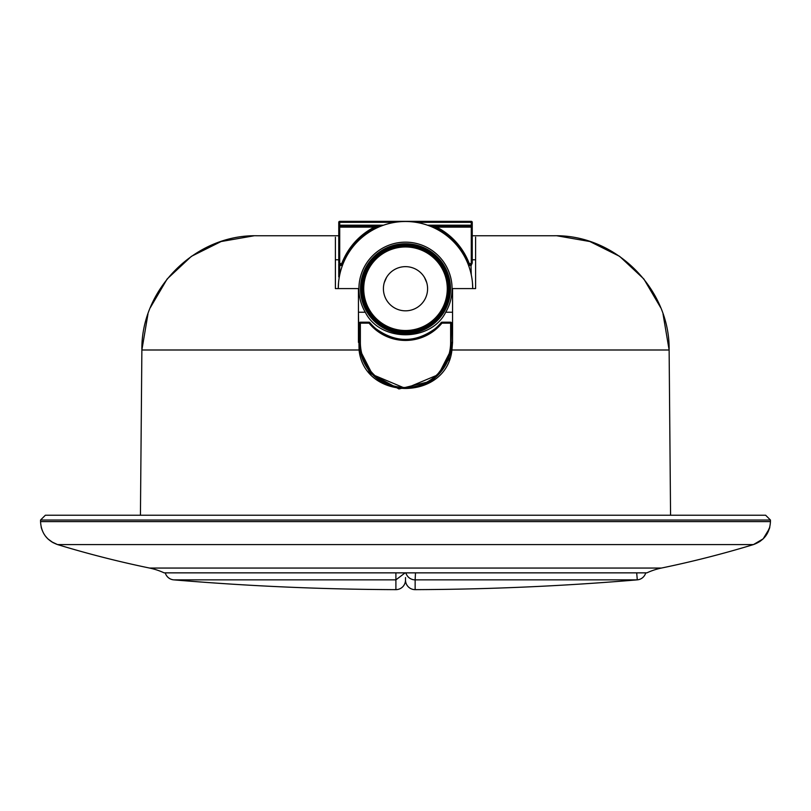 <?xml version="1.0" encoding="UTF-8"?>
<svg xmlns="http://www.w3.org/2000/svg" width="811" height="811" viewBox="0 0 811 811"><rect width="100%" height="100%" fill="white"/><g stroke="black" fill="none" stroke-linecap="round" stroke-linejoin="round"><path stroke-width="1.22" d="M383.41 288.736A22.09 22.09 0 0 0 405.5 310.826A22.09 22.09 0 0 0 427.59 288.736A22.09 22.09 0 0 0 405.5 266.647A22.09 22.09 0 0 0 383.41 288.736M447.277 288.736A41.777 41.777 0 0 0 405.5 246.96A41.777 41.777 0 0 0 363.723 288.736A41.777 41.777 0 0 0 405.5 330.513A41.777 41.777 0 0 0 447.277 288.736M447.54 288.736A42.04 42.04 0 0 1 405.5 330.776A42.04 42.04 0 0 1 363.46 288.736A42.04 42.04 0 0 1 405.5 246.696A42.04 42.04 0 0 1 447.54 288.736M447.662 288.736A42.162 42.162 0 0 0 405.5 246.574A42.162 42.162 0 0 0 363.338 288.736A42.162 42.162 0 0 0 405.5 330.888A42.162 42.162 0 0 0 447.662 288.736M447.854 288.736A42.354 42.354 0 0 1 405.5 331.091A42.354 42.354 0 0 1 363.146 288.736A42.354 42.354 0 0 1 405.5 246.372A42.354 42.354 0 0 1 447.854 288.736M447.976 288.736A42.476 42.476 0 0 0 405.5 246.26A42.476 42.476 0 0 0 363.024 288.736A42.476 42.476 0 0 0 405.5 331.202A42.476 42.476 0 0 0 447.976 288.736M448.169 288.736A42.669 42.669 0 0 1 405.5 331.405A42.669 42.669 0 0 1 362.831 288.736A42.669 42.669 0 0 1 405.5 246.057A42.669 42.669 0 0 1 448.169 288.736M448.29 288.736A42.79 42.79 0 0 0 405.5 245.946A42.79 42.79 0 0 0 362.71 288.736A42.79 42.79 0 0 0 405.5 331.527A42.79 42.79 0 0 0 448.29 288.736M448.483 288.736A42.983 42.983 0 0 1 405.5 331.719A42.983 42.983 0 0 1 362.517 288.736A42.983 42.983 0 0 1 405.5 245.743A42.983 42.983 0 0 1 448.483 288.736M448.605 288.736A43.105 43.105 0 0 0 405.5 245.621A43.105 43.105 0 0 0 362.395 288.736A43.105 43.105 0 0 0 405.5 331.841A43.105 43.105 0 0 0 448.605 288.736M448.807 288.736A43.307 43.307 0 0 1 405.5 332.034A43.307 43.307 0 0 1 362.193 288.736A43.307 43.307 0 0 1 405.5 245.429A43.307 43.307 0 0 1 448.807 288.736M448.919 288.736A43.419 43.419 0 0 0 405.5 245.307A43.419 43.419 0 0 0 362.081 288.736A43.419 43.419 0 0 0 405.5 332.155A43.419 43.419 0 0 0 448.919 288.736M449.122 288.736A43.622 43.622 0 0 1 405.5 332.348A43.622 43.622 0 0 1 361.878 288.736A43.622 43.622 0 0 1 405.5 245.115A43.622 43.622 0 0 1 449.122 288.736M449.233 288.736A43.733 43.733 0 0 0 405.5 244.993A43.733 43.733 0 0 0 361.767 288.736A43.733 43.733 0 0 0 405.5 332.469A43.733 43.733 0 0 0 449.233 288.736M449.436 288.736A43.936 43.936 0 0 1 405.5 332.662A43.936 43.936 0 0 1 361.564 288.736A43.936 43.936 0 0 1 405.5 244.8A43.936 43.936 0 0 1 449.436 288.736M449.558 288.736A44.058 44.058 0 0 0 405.5 244.679A44.058 44.058 0 0 0 361.442 288.736A44.058 44.058 0 0 0 405.5 332.784A44.058 44.058 0 0 0 449.558 288.736M449.75 288.736A44.25 44.25 0 0 1 405.5 332.986A44.25 44.25 0 0 1 361.25 288.736A44.25 44.25 0 0 1 405.5 244.486A44.25 44.25 0 0 1 449.75 288.736M449.872 288.736A44.372 44.372 0 0 0 405.5 244.364A44.372 44.372 0 0 0 361.128 288.736A44.372 44.372 0 0 0 405.5 333.098A44.372 44.372 0 0 0 449.872 288.736M450.064 288.736A44.564 44.564 0 0 1 405.5 333.301A44.564 44.564 0 0 1 360.936 288.736A44.564 44.564 0 0 1 405.5 244.162A44.564 44.564 0 0 1 450.064 288.736M450.186 288.736A44.686 44.686 0 0 0 405.5 244.05A44.686 44.686 0 0 0 360.814 288.736A44.686 44.686 0 0 0 405.5 333.412A44.686 44.686 0 0 0 450.186 288.736M450.379 288.736A44.879 44.879 0 0 1 405.5 333.615A44.879 44.879 0 0 1 360.621 288.736A44.879 44.879 0 0 1 405.5 243.847A44.879 44.879 0 0 1 450.379 288.736M450.5 288.736A45 45 0 0 0 405.5 243.736A45 45 0 0 0 360.5 288.736A45 45 0 0 0 405.5 333.737A45 45 0 0 0 450.5 288.736M358.918 288.736A46.582 46.582 0 0 0 365.285 312.235C380.197 342.272 430.823 342.242 445.715 312.235A46.582 46.582 0 0 0 405.5 242.154A46.582 46.582 0 0 0 358.918 288.736M375.848 328.678C395.596 342.982 415.364 342.982 435.152 328.678M451.595 342.364A46.095 46.095 0 0 1 405.5 388.459A46.095 46.095 0 0 1 359.405 342.364L360.358 342.364A45.142 45.142 0 0 0 405.5 387.506A45.142 45.142 0 0 0 450.642 342.364L451.595 342.364A46.095 46.095 0 0 1 405.5 388.459A46.095 46.095 0 0 1 359.405 342.364L359.405 323.153A0.963 0.963 0 0 1 360.358 322.2L369.056 322.2A0.963 0.963 0 0 1 369.796 322.545A46.095 46.095 0 0 0 441.204 322.545L441.944 323.153A47.058 47.058 0 0 1 369.056 323.153L369.796 322.545A46.095 46.095 0 0 0 441.204 322.545A0.963 0.963 0 0 1 441.944 322.2L450.642 322.2A0.963 0.963 0 0 1 451.595 323.153L450.926 350.21L438.477 374.581L405.5 388.459L372.523 374.581L360.074 350.21L359.101 350.21L369.897 373.131L398.951 388.966L432.658 380.795L449.831 358.168M452.558 339.221L452.558 312.235L445.715 312.235M365.285 312.235L358.442 312.235L359.06 349.997C364.453 401.151 446.476 401.293 451.94 349.997L452.558 342.364L452.558 288.584L475.611 288.584L475.611 237.147L475.611 268.765M338.542 282.715L338.268 288.584A67.232 67.232 0 0 1 405.5 221.504A67.232 67.232 0 0 1 472.732 288.584L472.458 282.715M335.389 287.793L335.389 288.584L358.442 288.584L358.442 342.364M430.073 226.157L471.282 226.157A0.963 0.963 0 0 1 472.245 227.121L472.245 262.652A1.916 1.916 0 0 1 470.329 264.568L469.924 264.568A1.916 1.916 0 0 1 468.14 263.352A67.232 67.232 0 0 0 436.217 227.972L436.653 227.121A68.185 68.185 0 0 1 469.032 262.997A0.963 0.963 0 0 0 469.924 263.616L469.924 264.568A1.916 1.916 0 0 1 468.14 263.352A67.232 67.232 0 0 0 436.217 227.972A67.232 67.232 0 0 1 468.14 263.352L469.032 262.997M384.242 282.715L386.594 277.301M424.406 277.301L426.758 282.715M335.389 259.773L338.755 259.773M472.245 259.773L475.611 259.773M553.883 235.758L472.245 235.758L553.883 235.758C615.296 234.267 670.068 288.777 669.126 349.997L670.565 515.238L765.645 515.238L770.45 520.033L40.55 520.033L45.355 515.238L765.645 515.238M257.117 235.758L338.755 235.758L257.117 235.758C195.704 234.267 140.932 288.777 141.874 349.997L140.435 515.238L45.355 515.238M335.389 288.584L335.389 237.248M718.587 515.238L757.961 515.238M359.06 349.997L141.874 349.997L147.967 314.009M150.359 307.592L167.147 278.984L191.396 256.337L221.099 241.536L253.934 235.808M451.94 349.997L669.126 349.997L663.033 314.009M660.641 307.592L643.853 278.984L619.604 256.337L589.901 241.536L557.066 235.808M752.689 544.82L753.439 544.587A1037.228 1034.633 -90 0 1 661.431 568.055A67.232 67.06 90 0 0 646.864 572.86A67.232 67.06 90 0 1 661.431 568.055A1037.228 1034.633 -90 0 0 753.439 544.587L57.53 544.576C46.845 540.643 41.189 532.989 40.55 521.625L40.55 520.033M40.55 521.605L770.45 521.605L770.45 520.033M41.138 526.907L42.091 530.08M45.304 535.959L47.839 538.849L53.212 542.782M57.53 544.576L51.316 541.647M646.864 572.86L164.136 572.86A67.232 67.06 90 0 0 149.569 568.055A1037.228 1034.633 -90 0 1 57.561 544.587A1037.228 1034.633 -90 0 0 66.461 547.253M72.017 548.875A1037.228 1034.633 -90 0 0 80.35 551.247M83.026 551.987A1037.228 1034.633 -90 0 0 92.991 554.694M94.522 555.099A1037.228 1034.633 -90 0 0 149.569 568.055L661.431 568.055M57.561 544.587L58.321 544.82M95.151 555.271L107.082 558.343M716.478 555.099L718.009 554.694M727.974 551.987L730.65 551.247M738.983 548.875L744.539 547.253M770.45 521.625C769.791 533.02 764.124 540.673 753.47 544.576M765.736 535.909L769.811 527.099M769.436 528.519L763.161 538.849L759.572 541.718M753.439 544.587L763.161 538.849M405.855 572.86A9.6 9.57 0 0 0 415.141 579.855L415.141 589.648A2766.514 2766.514 0 0 0 637.284 579.855A9.6 9.6 0 0 0 645.728 572.86M405.5 577.584L405.5 580.037A9.6 9.6 0 0 0 415.141 589.648A2766.514 2766.514 0 0 0 637.284 579.855A2766.514 2766.514 0 0 1 415.1 589.648A9.6 9.6 180 0 1 405.5 580.037A9.6 9.6 0 0 0 415.141 589.648A2766.514 2766.514 0 0 0 637.284 579.855L415.141 579.855L415.485 572.86M173.716 579.855A2766.514 2766.514 0 0 0 395.9 589.648A2766.514 2766.514 0 0 1 173.716 579.855A9.6 9.6 0 0 1 165.272 572.86A9.6 9.6 0 0 0 173.716 579.855A9.6 9.6 0 0 1 165.272 572.86A9.6 9.6 0 0 0 173.716 579.855A2766.514 2766.514 0 0 0 395.859 589.648A9.6 9.6 0 0 0 405.5 580.037A9.6 9.6 0 0 0 415.1 589.648L415.1 589.648A9.6 9.6 0 0 1 405.5 580.037A9.6 9.6 0 0 1 395.859 589.648A9.6 9.6 0 0 0 395.9 589.648A2766.514 2766.514 0 0 1 173.716 579.855L395.9 579.855L395.9 589.648M395.9 572.86L395.9 579.855L405.145 572.86M636.696 572.86L637.284 579.855M338.755 276.956L338.755 263.97M375.179 228.732L374.783 227.972A0.963 0.963 0 0 0 375.311 227.121A0.963 0.963 0 0 1 374.783 227.972A67.232 67.232 0 0 0 342.86 263.352A1.916 1.916 0 0 1 341.076 264.568L341.076 263.616A0.963 0.963 0 0 0 341.968 262.997A68.185 68.185 0 0 1 374.347 227.121L374.783 227.972A67.232 67.232 0 0 0 342.86 263.352A1.916 1.916 0 0 1 341.076 264.568L340.671 264.568A1.916 1.916 0 0 1 338.755 262.652L338.755 227.121A0.963 0.963 0 0 1 339.718 226.157L380.927 226.157M395.089 222.315L339.718 222.315L339.718 221.352A0.963 0.963 0 0 0 338.755 222.315L338.755 227.121L339.718 227.121L339.718 262.652L339.718 236.721M338.755 222.315L339.718 222.315L339.718 225.194L338.755 225.194L338.755 227.121M469.924 263.616L470.329 263.616A0.963 0.963 0 0 0 471.282 262.652L471.282 227.121L472.245 227.121L472.245 222.315A0.963 0.963 0 0 0 471.282 221.352L339.718 221.352M472.245 227.121L472.245 225.194L471.282 225.194L471.282 222.315L472.245 222.315M471.282 262.652L472.245 262.652L471.282 265.369A2.879 2.879 0 0 1 470.329 265.532L469.924 265.532A2.879 2.879 0 0 1 468.444 265.126M340.032 264.467L339.718 265.369L338.755 262.673L339.718 262.652A0.963 0.963 0 0 0 340.671 263.616L341.076 263.616M435.284 228.459A1.916 1.916 0 0 1 434.737 227.121L436.653 226.157A0.963 0.963 0 0 0 436.217 227.972A67.232 67.232 0 0 1 468.14 263.352L467.805 263.474M435.973 226.441L436.551 226.157M378.605 227.121L375.311 227.121A0.963 0.963 0 0 0 374.347 226.157A0.963 0.963 0 0 1 375.311 227.121L374.347 226.157L376.263 227.121A1.916 1.916 0 0 1 375.716 228.459M470.968 264.467L471.282 274.888M450.926 350.21L451.899 350.21M342.556 265.126A2.879 2.879 0 0 1 341.076 265.532L340.671 265.532A2.879 2.879 0 0 1 339.718 265.369L339.718 274.888M427.468 225.194L471.282 225.194L471.282 227.121L436.653 227.121L436.653 226.157A0.963 0.963 0 0 0 435.689 227.121L432.395 227.121M471.961 263.656L472.245 262.683A1.916 1.916 0 0 1 470.329 264.568L470.329 265.532M340.671 263.616L340.671 264.568A1.916 1.916 0 0 1 338.755 262.652L339.039 263.656M470.329 263.616L470.329 264.568M341.968 262.997L343.195 263.474M374.347 226.157L374.347 227.121L339.718 227.121L339.718 225.194L383.532 225.194M471.282 221.352L471.282 222.315L415.911 222.315M436.217 227.972L435.821 228.732M469.924 264.568L469.924 265.532M340.671 264.568L340.671 265.532M341.076 264.568L341.076 265.532M369.056 322.2L369.056 323.153L360.358 323.153L360.358 342.364M450.642 342.364L450.642 323.153L441.944 323.153L441.944 322.2M450.642 322.2L450.642 323.153L451.595 323.153M359.405 323.153L360.358 323.153L360.358 322.2M769.396 528.65L769.68 527.687M41.32 527.687L41.604 528.65"/></g></svg>
